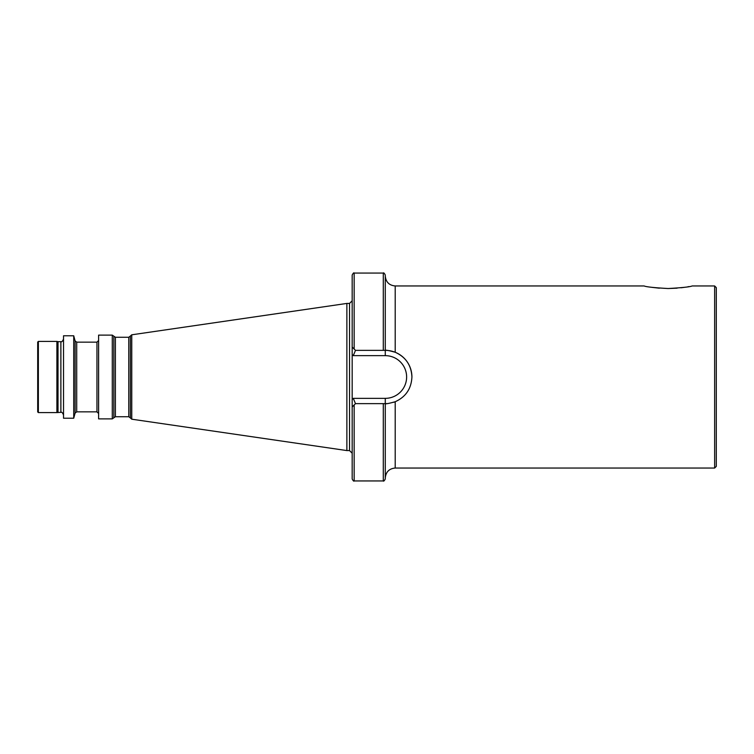 <?xml version="1.0" encoding="UTF-8"?>
<svg xmlns="http://www.w3.org/2000/svg" width="754" height="754" viewBox="0 0 754 754"><rect width="100%" height="100%" fill="white"/><g stroke="black" fill="none" stroke-linecap="round" stroke-linejoin="round"><path stroke-width="1.13" d="M668.138 288.528C682.068 287.745 690.07 286.888 692.134 285.964C690.127 286.888 682.134 287.736 668.138 288.528C654.189 287.745 646.187 286.888 644.133 285.964C646.169 286.888 654.17 287.736 668.138 288.528L677.083 288.169M651.795 287.331L659.345 288.179M383.286 403.644L383.286 480.939L354.163 480.939C353.843 481.514 353.183 480.854 352.175 478.96L352.175 399.469L352.175 406.962L355.483 403.644L385.275 403.644C385.859 404.069 389.168 403.428 395.209 401.731C405.784 396.924 411.354 388.687 411.92 377C411.354 365.304 405.775 357.066 395.209 352.269C389.187 350.572 385.869 349.931 385.275 350.356L386.001 350.365M386.915 350.403L388.291 350.525M388.593 350.563L391.467 351.081M393.334 351.6L394.125 351.864M714.641 285.964L714.641 468.036L716.3 466.377L716.3 287.623L714.641 285.964L692.134 285.964M352.175 377L352.175 399.469L353.287 398.348L385.275 398.348A21.348 21.348 0 0 0 406.623 377A21.348 21.348 0 0 0 385.275 355.652L353.287 355.652L352.175 354.531L352.175 275.04C353.192 273.146 353.852 272.477 354.163 273.061L354.163 349.027L352.175 347.038L352.175 377M346.878 303.428L131.752 334.804L131.752 419.196L346.878 450.572L346.878 303.428L349.526 303.428L352.175 300.78M98.604 377L98.604 335.125L112.289 335.125L112.289 418.875L98.604 418.875L98.604 377M73.722 377L73.722 335.775L63.525 335.775L63.525 418.225L73.722 418.225L73.722 377M58.02 412.334L58.02 341.666L60.876 341.666L60.876 412.334L56.899 412.589L56.899 341.411L38.36 341.411L37.7 342.08L37.7 411.92L38.36 412.589L38.36 341.411M681.041 287.774L684.594 287.312M687.818 286.793L688.977 286.586M352.175 406.962L352.175 399.469M383.286 350.356L383.286 273.061C383.616 272.496 384.286 273.155 385.275 275.04L385.275 350.356L355.483 350.356L354.163 349.027M383.286 480.939C383.616 481.504 384.286 480.845 385.275 478.96L385.275 398.348M394.757 401.901L393.607 402.306M386.915 403.597L386.001 403.635M352.175 360.817L352.175 393.183M355.483 350.356L353.287 355.652M385.275 350.356A26.644 26.644 0 0 1 411.92 377A26.644 26.644 0 0 0 385.275 350.356L385.275 355.652M355.483 403.644L353.287 398.348M352.175 453.22L349.526 450.572L349.526 303.428M131.752 419.196L130.385 417.97L130.385 336.03L128.783 337.274L115.39 337.274L112.289 335.125M130.385 417.97L128.783 416.726L128.783 337.274M128.783 416.726L115.39 416.726L115.39 337.274M115.39 416.726L113.835 417.801L113.835 336.199M98.604 413.494L96.955 411.844L96.955 342.156L76.71 342.156L75.108 340.931L73.722 335.775M96.955 411.844L76.71 411.844L76.71 342.156M76.71 411.844L75.108 413.069L75.108 340.931M644.133 285.964L395.209 285.964L395.209 352.269M354.163 480.939L354.163 404.973M395.209 401.731L395.209 468.036C389.177 468.62 385.869 471.929 385.275 477.961M131.752 334.804L130.385 336.03M60.876 412.334C61.668 411.825 62.554 412.702 63.525 414.983M383.286 273.061L354.163 273.061M714.641 468.036L395.209 468.036M56.899 412.589L38.36 412.589M58.02 341.666L56.899 341.411M60.876 341.666C61.668 342.175 62.554 341.298 63.525 339.017M75.108 413.069L73.722 418.225M96.955 342.156L98.604 340.506M113.835 417.801L112.289 418.875M349.526 450.572L346.878 450.572M395.209 285.964C389.177 285.38 385.869 282.071 385.275 276.039"/></g></svg>
